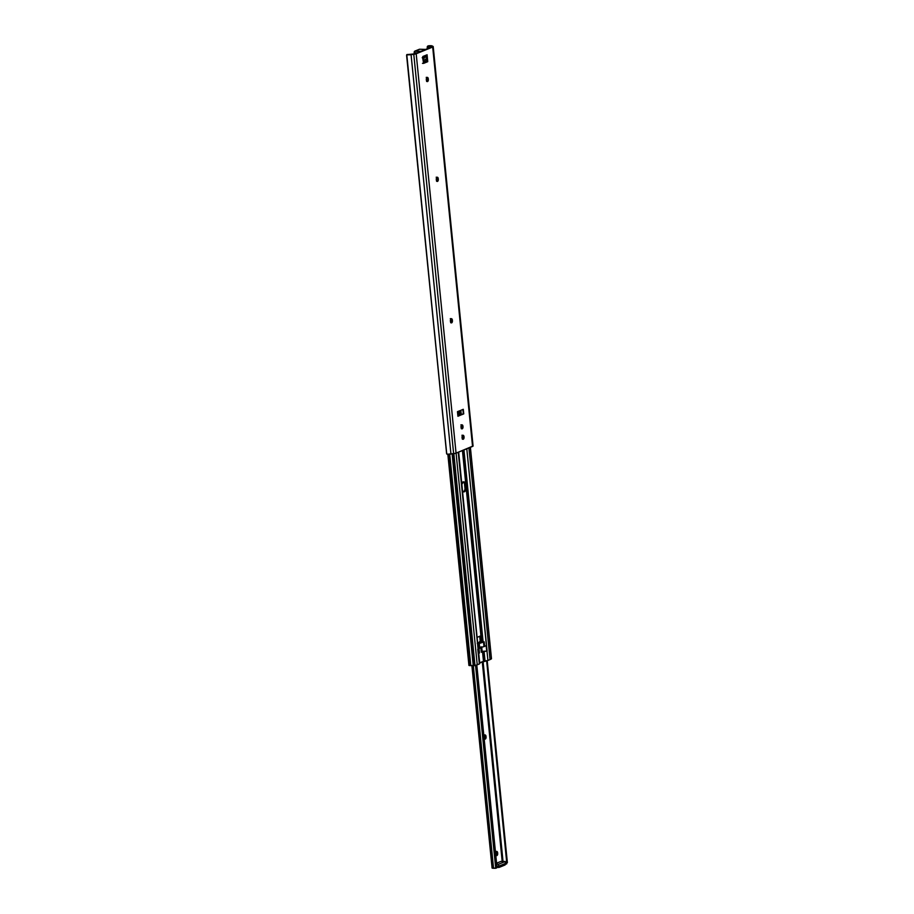 <?xml version="1.0" encoding="UTF-8"?>
<svg xmlns="http://www.w3.org/2000/svg" width="914" height="914" viewBox="0 0 914 914"><rect width="100%" height="100%" fill="white"/><g stroke="black" fill="none" stroke-linecap="round" stroke-linejoin="round"><path stroke-width="1.37" d="M462.473 435.532L462.918 437.018L464.049 437.041A1.851 0.994 -88.5 0 1 463.021 439.291A1.851 0.994 -88.5 0 1 462.096 437.84L462.061 437.52A1.851 0.994 -88.5 0 1 462.861 435.315A1.851 0.994 -88.5 0 1 463.09 435.27A1.851 0.994 -88.5 0 1 464.015 436.721L462.884 436.686A1.851 0.994 91.5 0 0 462.507 435.59L462.096 437.84L463.055 439.291L464.015 436.721L463.432 435.395L462.495 435.601M461.433 425.113L461.878 426.598L463.01 426.632A1.851 0.994 -88.5 0 1 461.981 428.872A1.851 0.994 -88.5 0 1 461.056 427.421L461.022 427.101A1.851 0.994 -88.5 0 1 461.821 424.896A1.851 0.994 -88.5 0 1 462.05 424.85A1.851 0.994 -88.5 0 1 462.975 426.301L461.844 426.267A1.851 0.994 91.5 0 0 461.467 425.17L461.193 428.083L462.393 428.712L462.918 425.958L462.393 424.976L461.456 425.193L461.741 427.901L461.479 425.17M450.831 318.94L451.299 320.62L452.43 320.654A1.851 0.994 -88.5 0 1 451.402 322.893A1.851 0.994 -88.5 0 1 450.476 321.454L450.419 320.928A1.851 0.994 -88.5 0 1 451.219 318.723L450.419 320.928L451.436 322.893L452.43 320.654L451.219 318.723A1.851 0.994 -88.5 0 1 451.447 318.689A1.851 0.994 -88.5 0 1 452.373 320.129L451.242 320.106A1.851 0.994 91.5 0 0 450.876 318.997L451.173 321.922L450.876 318.997M436.709 177.487L437.178 179.167L438.309 179.201A1.851 0.994 -88.5 0 1 437.28 181.452A1.851 0.994 -88.5 0 1 436.355 180.001L436.309 179.475A1.851 0.994 -88.5 0 1 437.098 177.27L436.286 179.121L437.315 181.452L438.332 179.567L437.098 177.27A1.851 0.994 -88.5 0 1 437.326 177.236A1.851 0.994 -88.5 0 1 438.263 178.676L437.121 178.653A1.851 0.994 91.5 0 0 436.755 177.545M426.747 77.644L427.215 79.324L428.346 79.358A1.851 0.994 -88.5 0 1 427.318 81.597A1.851 0.994 -88.5 0 1 426.392 80.146L426.335 79.632A1.851 0.994 -88.5 0 1 427.135 77.427A1.851 0.994 -88.5 0 1 427.364 77.382A1.851 0.994 -88.5 0 1 428.289 78.833L427.158 78.798A1.851 0.994 91.5 0 0 426.792 77.701L426.392 80.146L427.352 81.597L428.289 78.833L427.706 77.507L426.781 77.713M457.88 415.79L460.393 415.253L457.925 416.258L460.393 415.253L459.936 410.66L457.468 411.677L459.936 410.66L460.393 415.253L457.88 415.79M460.827 410.306L463.284 409.301L460.827 410.306L461.284 414.887L463.752 413.882L461.284 414.887L460.827 410.306M461.227 414.419L463.752 413.882L463.284 409.301L463.752 413.882L462.884 409.461L463.329 413.871L461.227 414.419M433.213 46.614A3.485 0.674 174.3 0 1 432.688 47.037L433.065 46.431A3.485 0.674 174.3 0 1 433.213 46.614L473.075 445.998L455.595 453.321L447.86 454.212L446.638 453.858L406.616 55.32L406.787 54.611L414.613 53.915L431.968 46.831L428.255 46.157L428.472 48.259L428.255 46.157A1.337 1.302 -37.2 0 0 427.409 47.539L427.364 48.716L427.226 47.3A1.337 1.302 142.8 0 1 427.992 45.951L427.409 47.539L428.415 45.826A3.473 0.674 174.3 0 1 432.253 46.008L428.415 45.826L430.951 46.191L431.054 47.208L430.951 46.191L431.991 46.82L414.705 53.88L406.787 54.611L446.638 453.858L406.639 55.708L446.752 454.007A3.473 0.674 -5.7 0 0 450.945 454.041L411.072 54.646A3.473 0.674 174.3 0 1 406.89 54.611L413.779 54.314L453.641 453.71L450.945 454.041L411.072 54.646L413.779 54.314L453.641 453.71A3.485 0.674 -5.7 0 0 456.052 453.161L416.19 53.766A3.485 0.674 174.3 0 1 413.779 54.314L432.688 47.037L472.549 446.432L456.052 453.161L416.19 53.766L432.688 47.037L472.549 446.432A3.485 0.674 -5.7 0 0 473.075 445.998L472.926 445.826M462.461 438.949A1.851 0.994 91.5 0 0 462.918 437.018L462.301 439.108M461.421 428.529A1.851 0.994 91.5 0 0 461.878 426.598L461.262 428.689M450.842 322.551A1.851 0.994 91.5 0 0 451.299 320.62L450.682 322.711M436.732 181.098A1.851 0.994 91.5 0 0 437.178 179.167L436.572 181.258M426.758 81.255A1.851 0.994 91.5 0 0 427.215 79.324L426.598 81.415M426.507 55.971L427.089 54.771L427.729 61.558L426.598 61.535L426.095 56.142L426.587 61.638L423.502 62.929L427.718 61.661L427.089 54.771L422.828 56.508L423.628 63.374L427.672 61.718L423.605 63.374L422.599 57.433M458.851 411.106L459.262 415.219L458.851 411.106M457.468 411.677L457.925 416.258L457.468 411.677M433.065 46.431L432.253 46.008L433.065 46.431M406.821 54.6L408.032 54.429M422.839 56.771L427.089 54.771L426.849 55.697M423.593 63.374L422.474 63.352M427.729 61.558L426.541 61.695L427.729 61.558M428.346 79.358L427.158 78.798L428.346 79.358M438.309 179.201L437.121 178.653L438.309 179.201M452.43 320.654L451.242 320.106L452.43 320.654M463.01 426.632L461.844 426.267L463.01 426.632M464.049 437.041L462.884 436.686L464.049 437.041M457.845 415.436L458.679 415.459L457.845 415.436M458.268 411.346L458.679 415.459L458.268 411.346M424.953 56.599A2.011 1.085 -88.5 0 1 424.096 58.233L424.964 56.508M420.863 51.39L414.773 51.15A1.337 0.72 91.5 0 0 414.191 52.749L414.316 53.972L414.636 51.23L419.675 49.253M421 51.31L425.753 49.402A1.337 0.72 -88.5 0 0 425.616 49.425L421 51.31L414.773 51.15L419.389 49.265L425.616 49.425L419.389 49.265A1.337 0.72 91.5 0 1 419.56 49.23L425.775 49.402M426.484 60.313L423.433 62.255L426.153 61.124L426.495 60.175M426.45 59.798L425.958 59.193L423.228 60.29L425.855 59.216L426.427 59.696M422.954 57.331L424.096 58.233A2.011 1.085 -88.5 0 1 423.845 58.279A2.011 1.085 -88.5 0 1 422.976 57.411M414.191 52.749L417.287 52.829L414.191 52.749M426.05 61.181L423.319 61.112L426.05 61.181M462.313 490.761L463.238 491.755L464.689 491.606L466.186 487.368L462.438 450.556L465.786 484.112L464.78 482.272L463.352 481.986A4.193 2.251 -88.5 0 1 463.866 481.884A4.193 2.251 -88.5 0 1 465.786 484.112L465.991 485.174L465.1 485.151A4.193 2.251 91.5 0 0 463.432 481.952M480.924 635.79L477.142 637.344L480.924 635.79L466.174 487.927L480.924 635.79L481.667 635.561L480.924 635.79L481.404 640.188L482.386 640.223L463.261 450.214L482.386 640.223L481.404 640.188L480.958 635.79M461.833 484.009A4.193 2.251 -88.5 0 1 463.352 481.986L461.696 484.534M463.352 481.918L464.769 483.655L465.295 487.596L464.609 490.589L463.01 491.881M478.57 653.956L458.234 452.27L478.285 648.963M480.627 642.245A3.873 2.079 91.5 0 1 480.821 641.411L480.558 642.759M482.238 640.371L482.409 641.959L482.352 640.291L481.861 641.182L482.238 640.371L481.358 640.337L482.238 640.371M481.552 642.028L481.358 640.337L481.552 642.028M478.628 653.967L478.113 649.111L478.582 653.247L479.302 653.099L478.57 653.396L479.462 653.042L479.016 648.574L479.462 653.042L478.548 653.259L458.657 452.099M484.249 646.187L486.454 645.73L486.694 651.076L484.066 651.476L485.014 660.982L484.306 661.005L483.357 651.511L484.306 661.005L483.472 661.279L482.523 651.785L483.357 651.511L484.066 651.476L485.014 660.982L487.927 660.468L486.979 650.974L481.564 652.116M479.759 663.61L477.234 664.832L456.097 453.138L477.234 664.832L479.359 663.964L477.793 649.26L479.77 663.633L478.822 654.138M468.928 665.449L447.837 454.212L468.928 665.449L448.271 454.224L469.373 665.563L470.516 665.598L468.928 665.415M449.414 454.201L470.516 665.598L449.722 454.178L470.813 665.586L473.235 665.621L470.516 665.598L449.414 454.201M452.11 453.892L473.235 665.621L452.533 453.847L473.955 665.689L473.235 665.621L452.11 453.892M452.807 453.812L473.955 665.689L474.994 665.563L453.847 453.675L474.994 665.563L477.234 664.832L474.217 665.689L452.807 453.812M481.05 647.078L481.324 652.265L480.833 647.146L481.324 652.265L482.523 651.785L483.472 661.279L479.69 662.833L487.927 660.468L466.791 448.774L487.093 650.928L486.568 645.684L486.694 651.076L486.168 645.832L484.614 646.141M462.518 435.59L462.781 438.32L462.518 435.59M463.946 449.939L483.106 641.914L463.946 449.939M468.928 447.906L490.053 659.6L487.927 660.468L490.053 659.6L468.928 447.906M470.39 447.312L491.492 658.777L470.322 447.334L491.424 658.845L490.053 659.6L491.412 658.72M481.507 651.431L482.135 651.351L481.689 646.918L482.135 651.351L485.494 651.145L481.358 651.476M477.816 649.26L478.33 654.504L477.793 649.26M481.232 635.698L481.941 635.71L481.232 635.698M463.375 491.812A4.193 2.251 91.5 0 0 465.26 486.785L466.163 486.808L466.174 487.927A4.193 2.251 -88.5 0 1 463.809 491.903A4.193 2.251 -88.5 0 1 462.553 491.126M466.163 486.808L465.26 486.785L465.1 485.151L465.991 485.174L466.163 486.808M479.587 641.605L480.707 641.834L479.587 641.605M479.587 648.06L479.256 643.502L480.056 643.056L483.529 642.085L483.974 646.575L479.69 647.798L484.374 646.495L483.529 642.085L483.974 646.575L484.591 646.415L484.134 641.891L484.58 646.324M479.713 648.346L479.256 643.502L477.828 644.153L478.49 644.096L478.936 648.563L478.959 644.004L479.404 648.529L479.164 643.924M484.637 646.369L484.192 641.856L482.466 641.959L484.18 641.845L484.591 646.415M481.507 642.256L480.524 642.291L481.507 642.256M481.175 642.016L480.524 642.291L481.175 642.016M478.753 642.428L477.714 643.079M479.622 648.437L478.251 648.483L479.701 648.323M484.134 641.891L479.256 643.502M477.771 643.639L480.947 642.348L477.771 643.639M477.234 643.228L478.719 642.485M496.108 851.677L496.565 853.356L497.696 853.39A1.851 0.994 -88.5 0 1 496.679 855.63A1.851 0.994 -88.5 0 1 495.754 854.179L495.696 853.653A1.851 0.994 -88.5 0 1 496.496 851.46A1.851 0.994 -88.5 0 1 496.725 851.414A1.851 0.994 -88.5 0 1 497.65 852.865L496.519 852.831A1.851 0.994 91.5 0 0 496.142 851.734L495.799 854.521L496.713 855.63L497.65 852.865L497.067 851.54L496.131 851.745M484.477 735.187L484.946 736.867L486.077 736.901A1.851 0.994 -88.5 0 1 485.048 739.14A1.851 0.994 -88.5 0 1 484.123 737.689L484.066 737.164A1.851 0.994 -88.5 0 1 484.866 734.97L484.066 737.164L485.083 739.14L486.077 736.901L484.866 734.97A1.851 0.994 -88.5 0 1 485.094 734.925A1.851 0.994 -88.5 0 1 486.019 736.376L484.888 736.341A1.851 0.994 91.5 0 0 484.523 735.244M464.415 482.889L465.066 489.39L464.415 482.889M479.724 636.281L480.273 641.731L479.724 636.281M482.272 661.77L502.197 861.411L482.272 661.77M505.042 863.604L505.099 864.964L505.054 863.581L499.147 866.026L499.284 867.34L499.147 866.026L504.974 863.65L505.099 864.964L499.284 867.34L498.541 867.443L498.416 866.209L498.541 867.443L496.953 867.397L499.284 867.34L505.088 864.85M492.338 867.832L495.594 868.266L493.549 868.277L473.326 665.643L493.103 868.3L472.858 665.529L493.103 868.3L492.086 868.06L471.875 665.495M496.119 855.287A1.851 0.994 91.5 0 0 496.565 853.356L495.959 855.447M484.489 738.798A1.851 0.994 91.5 0 0 484.946 736.867L484.329 738.958M475.543 665.381L495.719 868.289L475.543 665.381M496.176 867.809A1.337 1.097 67.8 0 1 496.062 868.003A1.337 1.097 67.8 0 0 496.176 867.809L475.954 665.243L496.176 867.809M476.228 665.164L496.348 867.443L476.228 665.164M496.942 866.849L496.382 867.078L496.942 866.849L476.8 664.981L496.942 866.849M480.524 635.961L481.027 640.92L480.524 635.961M483.072 661.45L503.031 861.434L483.072 661.45M506.79 863.102L486.636 660.799L506.79 863.102M505.122 864.278A3.21 0.617 -5.7 0 0 505.385 864.278L504.722 864.29M507.373 862.588L506.802 862.816L507.373 862.588L487.219 660.685L507.373 862.588M486.077 736.901L484.888 736.341L486.077 736.901M497.696 853.39L496.519 852.831L497.696 853.39M505.431 863.467L498.69 866.221L498.496 864.256L505.236 861.502L505.431 863.467L505.236 861.502L498.496 864.256L496.679 864.198L498.496 864.256L498.69 866.221L505.431 863.467M496.576 863.182L500.998 861.388L505.236 861.502L500.998 861.388L496.576 863.182M496.873 866.164L498.69 866.221L496.873 866.164M463.09 435.27L461.958 435.247M462.05 424.85L460.919 424.827M451.447 318.689L450.316 318.655M437.326 177.236L436.195 177.202M427.364 77.382L426.232 77.359M422.211 57.719L426.461 55.983M463.866 481.884L462.987 481.861M481.575 652.093L481.05 646.849M496.725 851.414L495.594 851.38M485.094 734.925L483.963 734.89M496.645 867.923L495.788 868.277M506.722 863.81L505.853 864.164"/></g></svg>
